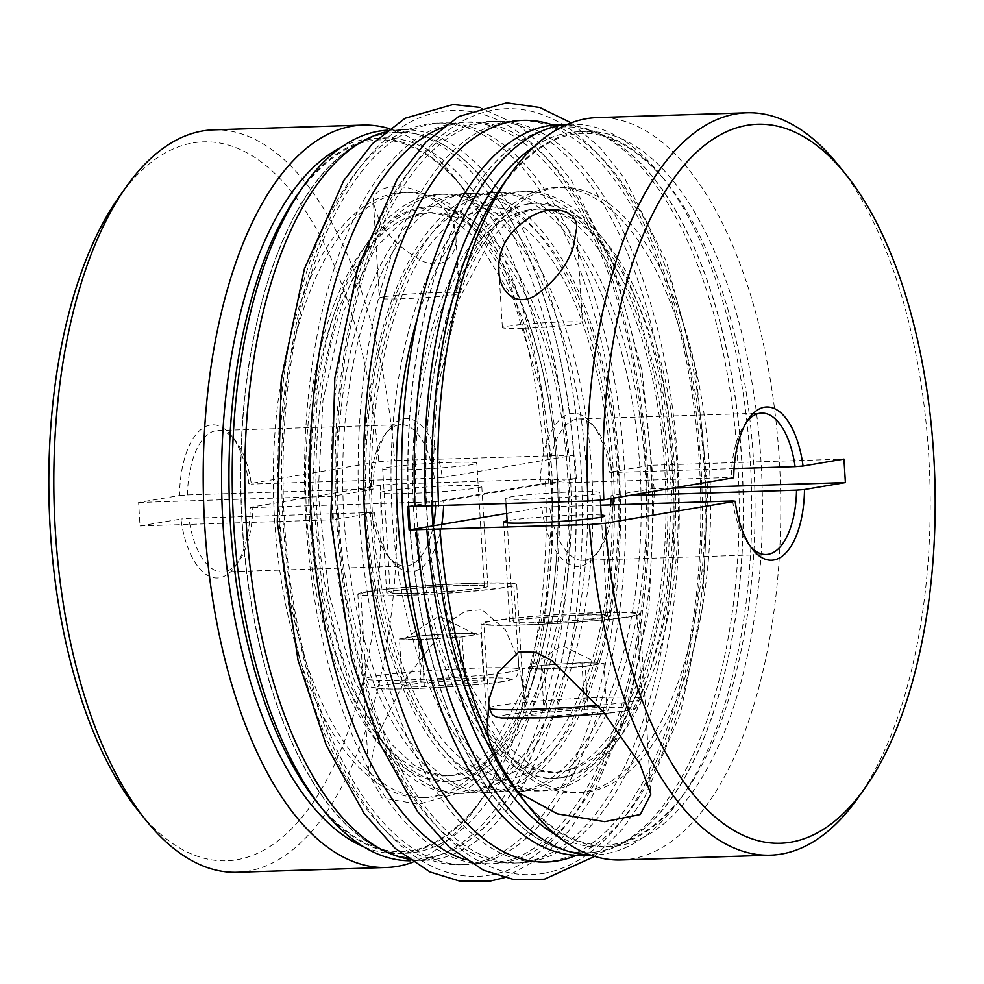 <?xml version="1.0" encoding="UTF-8"?>
<svg xmlns="http://www.w3.org/2000/svg" width="984" height="984" viewBox="0 0 984 984"><rect width="100%" height="100%" fill="white"/><g stroke="black" fill="none" stroke-linecap="round" stroke-linejoin="round"><path stroke-width="0.74" stroke-dasharray="4.92 3.69" d="M435.666 505.481A70.737 32.607 88.2 0 0 435.777 501.705A7923.34 442.296 176.5 0 1 443.735 501.077A76.629 35.326 -91.8 0 1 443.624 505.665M441.754 524.411A76.629 35.326 -91.8 0 1 392.099 561.237A76.629 35.326 -91.8 0 1 374.4 512.824A7923.34 442.296 176.5 0 1 371.903 512.529A70.737 32.607 88.2 0 0 388.114 556.329A70.737 32.607 88.2 0 0 405.383 566.071A70.737 32.607 88.2 0 0 433.464 525.112M746.844 421.546A70.737 32.607 88.2 0 0 744.999 423.944A70.737 32.607 88.2 0 0 731.223 477.474A7923.34 442.296 -3.5 0 0 733.72 477.769M734.064 468.605L612.097 472.504A7923.34 442.296 -3.5 0 0 609.6 472.209A76.629 35.326 88.2 0 0 591.901 423.809A76.629 35.326 88.2 0 0 540.265 483.968A7923.34 442.296 -3.5 0 0 548.223 483.341L731.223 477.474M540.265 483.968L407.683 506.44M574.41 491.84A47.158 2.632 -3.5 0 0 510.991 496.834A47.158 2.632 -3.5 0 0 505.739 498.371A47.158 2.632 -3.5 0 0 552.971 498.125A47.158 2.632 -3.5 0 0 599.883 492.615A47.158 2.632 -3.5 0 0 574.41 491.84M118.966 197.071A359.591 165.779 -91.8 0 1 378.729 461.754L248.854 483.771A76.629 35.326 88.2 0 0 231.142 435.371A76.629 35.326 88.2 0 0 179.506 495.53L138.609 502.467L140.035 525.96L180.945 519.023A76.629 35.326 88.2 0 0 235.336 566.255A76.629 35.326 88.2 0 0 250.28 507.277L380.168 485.26L396.023 484.005L545.407 479.22A371.374 171.216 -91.8 0 1 523.279 699.218C520.61 717.656 512.971 739.082 500.376 763.498A371.374 171.216 -91.8 0 1 473.808 810.595A371.374 171.216 -91.8 0 1 412.837 862.193M545.407 479.22L551.237 479.884L576.317 478.605L443.735 501.077M387.339 130.232A365.482 168.498 -91.8 0 1 389.32 130.134A365.482 168.498 -91.8 0 1 567.559 455.334L394.584 460.512L378.729 461.754M389.332 128.67A371.374 171.216 -91.8 0 1 453.476 176.271A371.374 171.216 -91.8 0 1 543.967 455.727M500.376 763.498L464.485 791.333L418.483 804.223L382.075 797.975L368.877 774.396L375.728 739.082L405.592 679.058L450.242 621.039L465.444 611.199L482 609.723L505.432 629.834L517.867 658.37L523.07 688.32L523.279 699.218M366.712 591.679A79.581 4.44 176.5 0 1 455.912 583.955A79.581 4.44 176.5 0 1 516.723 584.558A79.581 4.44 176.5 0 1 437.56 593.856A79.581 4.44 176.5 0 1 357.856 594.274A79.581 4.44 176.5 0 1 366.712 591.679M379.024 219.838L379.074 219.912C387.487 236.258 402.259 250.133 423.378 261.547C447.351 271.043 457.917 250.563 455.875 236.603C454.866 216.923 441.681 201.499 416.33 190.355C392.087 181.351 370.451 189.518 373.539 203.651L379.024 219.838M383.772 296.824A40.086 2.239 -3.5 0 0 379.32 298.127A40.086 2.239 -3.5 0 0 419.467 297.918A40.086 2.239 -3.5 0 0 459.331 293.232A40.086 2.239 -3.5 0 0 428.704 292.925A40.086 2.239 -3.5 0 0 383.772 296.824M436.921 796.609A302.764 139.58 -91.8 0 1 289.185 364.363A302.764 139.58 -91.8 0 1 529.281 323.662A302.764 139.58 -91.8 0 1 436.921 796.609M610.99 498.568A76.629 35.326 88.2 0 0 611.039 495.715A7923.34 442.296 176.5 0 1 613.536 496.01L629.034 495.518M672.675 488.113L651.949 488.777L611.039 495.715M600.658 505.198L549.662 506.834A7923.34 442.296 176.5 0 1 541.704 507.461A76.629 35.326 88.2 0 0 596.095 554.693A76.629 35.326 88.2 0 0 610.695 504.878M506.662 513.402L541.704 507.461M601.261 515.075A50.701 2.829 -3.5 0 0 577.46 515.062A50.701 2.829 -3.5 0 0 507.117 520.831M651.949 488.777L650.51 465.284L843.964 459.085M585.259 666.439L544.533 669.034L522.516 668.456L531.864 666.869A35.375 1.98 176.5 0 1 561.581 663.991A35.375 1.98 176.5 0 1 592.946 662.982A35.375 1.98 176.5 0 1 598.358 663.524A35.375 1.98 176.5 0 1 594.607 664.852A35.375 1.98 176.5 0 1 564.902 667.742A35.375 1.98 176.5 0 1 533.525 668.739A35.375 1.98 176.5 0 1 528.088 667.816A35.375 1.98 176.5 0 1 531.864 666.869L541.212 665.282L581.938 662.699L603.955 663.278L585.259 666.439L588.137 713.437L547.412 716.032L525.394 715.454L544.091 712.281L584.816 709.685L606.833 710.276L588.137 713.437M857.716 798.295A371.374 171.216 88.2 0 0 837.396 163.959M421.017 682.834L461.742 680.239L483.759 680.83L465.063 683.991L424.338 686.586L402.321 686.008L421.017 682.834L418.151 635.836L458.864 633.241L461.742 680.239M458.864 633.241L469.872 633.536A35.375 1.98 176.5 0 1 475.297 634.077A35.375 1.98 176.5 0 1 471.533 635.406A35.375 1.98 176.5 0 1 441.828 638.296A35.375 1.98 176.5 0 1 410.451 639.293A35.375 1.98 176.5 0 1 405.014 638.37A35.375 1.98 176.5 0 1 408.791 637.423A35.375 1.98 176.5 0 1 438.507 634.545A35.375 1.98 176.5 0 1 469.872 633.536L480.881 633.831L462.185 636.992L421.472 639.588L424.338 686.586M462.185 636.992L465.063 683.991M402.21 595.369A76.629 4.28 176.5 0 1 360.796 594.102A76.629 4.28 176.5 0 1 437.031 585.148A76.629 4.28 176.5 0 1 513.783 584.742A76.629 4.28 176.5 0 1 505.259 587.239A76.629 4.28 176.5 0 1 402.21 595.369M650.51 465.284L609.6 472.209M590.277 854.924A365.482 168.498 88.2 0 0 594.68 854.899A365.482 168.498 88.2 0 0 605.246 853.841A365.482 168.498 88.2 0 0 680.473 798.934A365.482 168.498 88.2 0 0 660.473 174.672A365.482 168.498 88.2 0 0 571.261 124.304A365.482 168.498 88.2 0 0 566.87 124.574M583.573 614.926A50.701 2.829 176.5 0 1 610.966 615.775A50.701 2.829 176.5 0 1 560.536 621.691A50.701 2.829 176.5 0 1 509.761 621.962A50.701 2.829 176.5 0 1 583.573 614.926M371.903 512.529L188.903 518.396A7923.34 442.296 176.5 0 1 180.945 519.023M250.28 507.277A7923.34 442.296 176.5 0 1 252.777 507.572A70.737 32.607 -91.8 0 1 239.001 561.101A70.737 32.607 -91.8 0 1 222.396 571.938A70.737 32.607 -91.8 0 1 188.903 518.396M252.777 507.572L435.777 501.705M380.168 485.26A359.591 165.779 -91.8 0 1 308.226 809.315A359.591 165.779 -91.8 0 1 138.658 811.259M396.023 484.005A371.374 171.216 -91.8 0 1 237.242 872.255M213.454 129.876A371.374 171.216 -91.8 0 1 394.584 460.512M414.079 593.352A50.701 2.829 176.5 0 1 386.687 592.516A50.701 2.829 176.5 0 1 437.117 586.599A50.701 2.829 176.5 0 1 487.892 586.329A50.701 2.829 176.5 0 1 414.079 593.352M407.966 493.476A50.701 2.829 -3.5 0 0 481.791 486.453A50.701 2.829 -3.5 0 0 431.017 486.723A50.701 2.829 -3.5 0 0 380.587 492.64A50.701 2.829 -3.5 0 0 407.966 493.476M548.223 483.341A70.737 32.607 -91.8 0 1 578.617 418.975A70.737 32.607 -91.8 0 1 595.886 428.716A70.737 32.607 -91.8 0 1 612.097 472.504M431.668 796.769A302.764 139.58 -91.8 0 1 283.933 364.535A302.764 139.58 -91.8 0 1 524.042 323.834A302.764 139.58 -91.8 0 1 431.668 796.769M179.506 495.53A7923.34 442.296 -3.5 0 0 187.464 494.903L370.464 489.036A7923.34 442.296 -3.5 0 0 372.961 489.331A76.629 35.326 -91.8 0 1 387.905 430.34A76.629 35.326 -91.8 0 1 442.296 477.572L573.807 455.284A363.121 167.415 -91.8 0 1 575.234 478.79A363.121 167.415 -91.8 0 1 430.475 857.089A363.121 167.415 -91.8 0 1 419.971 858.146A363.121 167.415 -91.8 0 1 241.018 500.561A363.121 167.415 -91.8 0 1 396.712 132.262A363.121 167.415 -91.8 0 1 573.807 455.284L574.877 455.1A365.482 168.498 -91.8 0 1 576.317 478.605M138.609 502.467L332.051 496.268L372.961 489.331M524.042 328.238A40.086 2.239 -3.5 0 0 577.989 323.982A40.086 2.239 -3.5 0 0 582.405 322.678A40.086 2.239 -3.5 0 0 542.258 322.9A40.086 2.239 -3.5 0 0 502.381 327.574A40.086 2.239 -3.5 0 0 524.042 328.238M518.531 620.203A47.158 2.632 176.5 0 1 571.397 615.627A47.158 2.632 176.5 0 1 607.436 615.984A47.158 2.632 176.5 0 1 560.523 621.494A47.158 2.632 176.5 0 1 513.291 621.74A47.158 2.632 176.5 0 1 518.531 620.203M541.212 665.282L544.091 712.281M522.516 668.456L525.394 715.454M480.881 633.831L483.759 680.83M568.998 478.839A365.482 168.498 -91.8 0 1 423.304 859.672A365.482 168.498 -91.8 0 1 412.739 860.729A365.482 168.498 -91.8 0 1 410.746 860.766M430.66 857.076A363.121 167.415 -91.8 0 1 420.156 858.134A363.121 167.415 -91.8 0 1 241.203 500.561A363.121 167.415 -91.8 0 1 396.896 132.262A363.121 167.415 -91.8 0 1 575.406 478.421A363.121 167.415 -91.8 0 1 430.66 857.076M574.877 455.1L567.559 455.334M384.978 132.139A365.482 168.498 -91.8 0 1 401.89 129.74A365.482 168.498 -91.8 0 1 581.556 478.15A365.482 168.498 -91.8 0 1 435.875 859.266A365.482 168.498 -91.8 0 1 425.297 860.336A365.482 168.498 -91.8 0 1 408.274 859.02M408.766 506.403A363.121 167.415 -91.8 0 1 408.766 506.256A363.121 167.415 -91.8 0 1 564.029 126.899A363.121 167.415 -91.8 0 1 742.526 473.058A363.121 167.415 -91.8 0 1 597.792 851.726A363.121 167.415 -91.8 0 1 587.288 852.784A363.121 167.415 -91.8 0 1 410.193 529.761M374.4 512.824L333.49 519.761L332.051 496.268M630.941 616.599A79.581 4.44 176.5 0 1 541.741 624.323A79.581 4.44 176.5 0 1 480.93 623.721A79.581 4.44 176.5 0 1 560.093 614.434A79.581 4.44 176.5 0 1 639.797 614.004A79.581 4.44 176.5 0 1 630.941 616.599M621.162 859.954A371.374 171.216 88.2 0 0 780.398 483.279A371.374 171.216 88.2 0 0 597.374 117.576M431.705 505.112A302.764 139.58 -91.8 0 1 554.902 187.882A302.764 139.58 -91.8 0 1 709.575 469.294A302.764 139.58 -91.8 0 1 589.244 791.726A302.764 139.58 -91.8 0 1 433.034 525.886M583.992 791.886A302.764 139.58 -91.8 0 1 436.256 359.652A302.764 139.58 -91.8 0 1 676.365 318.951A302.764 139.58 -91.8 0 1 583.992 791.886M558.703 124.71A365.482 168.498 -91.8 0 1 738.369 473.119A365.482 168.498 -91.8 0 1 592.688 854.247A365.482 168.498 -91.8 0 1 582.11 855.305M140.035 525.96L333.49 519.761M421.472 639.588L399.442 639.01L402.321 686.008M525.272 624.815A76.629 4.28 176.5 0 1 483.87 623.548A76.629 4.28 176.5 0 1 492.394 621.039A76.629 4.28 176.5 0 1 578.284 613.61A76.629 4.28 176.5 0 1 636.857 614.188A76.629 4.28 176.5 0 1 525.272 624.815M187.464 494.903A70.737 32.607 -91.8 0 1 217.858 430.537A70.737 32.607 -91.8 0 1 235.127 440.278A70.737 32.607 -91.8 0 1 251.338 484.067A7923.34 442.296 -3.5 0 0 248.854 483.771M732.662 500.967A70.737 32.607 88.2 0 0 748.873 544.767A70.737 32.607 88.2 0 0 750.866 547.03M613.536 496.01A70.737 32.607 -91.8 0 1 613.487 498.15M613.13 504.804A70.737 32.607 -91.8 0 1 599.748 549.539A70.737 32.607 -91.8 0 1 583.143 560.376A70.737 32.607 -91.8 0 1 549.662 506.834M479.122 588.075A47.158 2.632 176.5 0 1 426.257 592.651A47.158 2.632 176.5 0 1 390.217 592.294A47.158 2.632 176.5 0 1 437.13 586.796A47.158 2.632 176.5 0 1 484.362 586.538A47.158 2.632 176.5 0 1 479.122 588.075M451.336 462.394A47.158 2.632 -3.5 0 0 382.678 468.925A47.158 2.632 -3.5 0 0 418.717 469.282A47.158 2.632 -3.5 0 0 471.57 464.706A47.158 2.632 -3.5 0 0 476.822 463.169A47.158 2.632 -3.5 0 0 451.336 462.394M442.296 477.572A7923.34 442.296 -3.5 0 0 434.338 478.212A70.737 32.607 88.2 0 0 400.857 424.67A70.737 32.607 88.2 0 0 384.252 435.506A70.737 32.607 88.2 0 0 370.464 489.036M434.338 478.212L251.338 484.067M597.608 851.726A363.121 167.415 -91.8 0 1 587.104 852.784A363.121 167.415 -91.8 0 1 408.151 495.21A363.121 167.415 -91.8 0 1 563.844 126.911A363.121 167.415 -91.8 0 1 742.354 473.07A363.121 167.415 -91.8 0 1 597.608 851.726M399.442 639.01L418.151 635.836M603.955 663.278L606.833 710.276M581.938 662.699L584.816 709.685M544.533 669.034L547.412 716.032M551.237 479.884A357.782 164.943 -91.8 0 1 482.246 798.701A357.782 164.943 -91.8 0 1 363.539 846.695M341.128 147.305A357.782 164.943 -91.8 0 1 462.652 187.6A357.782 164.943 -91.8 0 1 549.81 456.392M455.998 780.927A287.672 132.631 88.2 0 0 570.659 480.942A287.672 132.631 88.2 0 0 429.245 206.714A287.672 132.631 88.2 0 0 420.931 207.55A287.672 132.631 88.2 0 0 306.258 507.535A287.672 132.631 88.2 0 0 447.671 781.763A287.672 132.631 88.2 0 0 455.998 780.927M525.382 861.935A371.029 171.056 -91.8 0 1 344.338 332.235A371.029 171.056 -91.8 0 1 638.579 282.359A371.029 171.056 -91.8 0 1 525.382 861.935M521.04 790.964A299.812 138.227 -91.8 0 1 374.744 362.936A299.812 138.227 -91.8 0 1 612.515 322.629A299.812 138.227 -91.8 0 1 521.04 790.964M499.503 791.653A299.812 138.227 -91.8 0 1 353.207 363.625A299.812 138.227 -91.8 0 1 590.978 323.318A299.812 138.227 -91.8 0 1 499.503 791.653M553.045 125.103A371.029 171.056 -91.8 0 1 705.737 485.678A371.029 171.056 -91.8 0 1 576.439 855.28M489.048 708.136A76.629 4.28 176.5 0 1 497.572 705.639A76.629 4.28 176.5 0 1 583.463 698.197A76.629 4.28 176.5 0 1 642.023 698.788A76.629 4.28 176.5 0 1 597.866 705.38M506.502 714.765A67.207 3.751 176.5 0 1 622.564 707.385A67.207 3.751 176.5 0 1 569.269 716.426A67.207 3.751 176.5 0 1 506.502 714.765M441.705 127.859A371.029 171.056 -91.8 0 1 649.76 445.567A371.029 171.056 -91.8 0 1 503.845 862.624A371.029 171.056 -91.8 0 1 465.161 859.659M471.853 863.644A371.029 171.056 -91.8 0 1 290.809 333.957A371.029 171.056 -91.8 0 1 585.049 284.081A371.029 171.056 -91.8 0 1 471.853 863.644M502.639 681.506A67.207 3.751 176.5 0 1 386.589 688.886A67.207 3.751 176.5 0 1 439.885 679.858A67.207 3.751 176.5 0 1 502.639 681.506M510.438 671.838A76.629 4.28 176.5 0 1 424.534 679.28A76.629 4.28 176.5 0 1 365.974 678.689A76.629 4.28 176.5 0 1 442.21 669.747A76.629 4.28 176.5 0 1 518.962 669.341A76.629 4.28 176.5 0 1 510.438 671.838M556.464 835.207A357.782 164.943 88.2 0 0 685.245 792.194A357.782 164.943 88.2 0 0 665.664 181.093A357.782 164.943 88.2 0 0 534.386 146.419M680.473 798.934L685.245 792.194C632.761 861.037 578.125 862.784 521.348 797.446A357.782 164.943 88.2 0 0 730.116 717.053A357.782 164.943 88.2 0 0 715.257 253.208A357.782 164.943 88.2 0 0 501.754 186.345C554.25 117.502 608.887 115.755 665.664 181.093L660.473 174.672M472.738 792.514A299.812 138.227 -91.8 0 1 326.442 364.486A299.812 138.227 -91.8 0 1 564.201 324.179A299.812 138.227 -91.8 0 1 472.738 792.514M421.287 213.43A281.781 129.913 88.2 0 0 308.964 507.264A281.781 129.913 88.2 0 0 447.486 775.872A281.781 129.913 88.2 0 0 447.536 775.872A281.781 129.913 88.2 0 0 455.641 775.048A281.781 129.913 88.2 0 0 567.952 481.262A281.781 129.913 88.2 0 0 429.479 212.605A281.781 129.913 88.2 0 0 429.43 212.605A281.781 129.913 88.2 0 0 421.287 213.43M467.511 792.686A299.812 138.227 -91.8 0 1 321.214 364.646A299.812 138.227 -91.8 0 1 558.973 324.351A299.812 138.227 -91.8 0 1 467.511 792.686M558.641 479.651A357.782 164.943 -91.8 0 1 487.043 802.034A357.782 164.943 -91.8 0 1 318.336 803.953C375.113 869.29 429.75 867.544 482.246 798.701L473.808 810.595M453.476 176.271L462.652 187.6C405.875 122.262 351.239 124.009 298.755 192.852A357.782 164.943 -91.8 0 1 557.202 456.158M528.002 204.118A287.672 132.631 88.2 0 0 413.341 504.103A287.672 132.631 88.2 0 0 554.755 778.332A287.672 132.631 88.2 0 0 563.069 777.495A287.672 132.631 88.2 0 0 677.742 477.511A287.672 132.631 88.2 0 0 536.329 203.282A287.672 132.631 88.2 0 0 528.002 204.118M416.847 320.317A299.812 138.227 -91.8 0 1 650.941 341.977A299.812 138.227 -91.8 0 1 553.045 789.943A299.812 138.227 -91.8 0 1 428.028 669.181M552.159 861.074A371.029 171.056 -91.8 0 1 371.116 331.374A371.029 171.056 -91.8 0 1 665.356 281.498A371.029 171.056 -91.8 0 1 552.159 861.074M530.61 861.763A371.029 171.056 -91.8 0 1 349.566 332.063A371.029 171.056 -91.8 0 1 643.807 282.187A371.029 171.056 -91.8 0 1 530.61 861.763M528.359 209.998A281.781 129.913 88.2 0 0 416.048 503.833A281.781 129.913 88.2 0 0 554.57 772.44A281.781 129.913 88.2 0 0 562.713 771.616A281.781 129.913 88.2 0 0 675.036 477.781A281.781 129.913 88.2 0 0 536.514 209.174A281.781 129.913 88.2 0 0 528.359 209.998M498.617 862.796A371.029 171.056 -91.8 0 1 317.574 333.096A371.029 171.056 -91.8 0 1 611.814 283.22A371.029 171.056 -91.8 0 1 498.617 862.796M494.276 791.825A299.812 138.227 -91.8 0 1 347.979 363.785A299.812 138.227 -91.8 0 1 585.751 323.49A299.812 138.227 -91.8 0 1 494.276 791.825M526.268 790.804A299.812 138.227 -91.8 0 1 379.984 362.764A299.812 138.227 -91.8 0 1 617.743 322.457A299.812 138.227 -91.8 0 1 526.268 790.804M547.817 790.103A299.812 138.227 -91.8 0 1 401.521 362.075A299.812 138.227 -91.8 0 1 639.28 321.768A299.812 138.227 -91.8 0 1 547.817 790.103M477.08 863.485A371.029 171.056 -91.8 0 1 296.036 333.785A371.029 171.056 -91.8 0 1 590.277 283.909A371.029 171.056 -91.8 0 1 477.08 863.485M388.114 556.329L392.099 561.237M744.999 423.944L748.664 418.778M357.856 594.274L368.877 774.396M516.723 584.558L523.07 688.32M373.539 203.651L379.32 298.127M455.875 236.603L459.331 293.232M453.403 781.185C481.053 777.95 507.141 745.601 531.668 684.151C551.962 625.381 560.572 557.596 557.497 480.807C553.869 411.214 541.126 350.501 519.269 298.656C488.224 234.524 458.212 203.885 429.245 206.714L407.45 212.101L391.202 222.458L369.861 245.471L337.229 311.018L317.119 399.59L312.309 493.648L323.146 595.062L349.185 683.597L385.58 746.475L409.036 768.725L425.789 777.864L447.671 781.763L453.403 781.185M508.248 779.34C498.851 780.964 489.282 779.918 479.528 776.228C466.182 771.235 452.886 760.952 439.651 745.392C408.323 707.066 386.257 650.313 373.465 575.148C352.444 452.406 374.941 307.721 422.825 244.549C435.223 227.648 448.052 216.222 461.287 210.244L482.431 205.016L504.78 208.94C518.236 214.045 531.618 224.524 544.939 240.367C576.366 279.259 598.358 336.577 610.929 412.333C622.023 486.354 620.633 557.645 606.722 626.218C596.132 675.454 580.621 714.003 560.191 741.85C543.242 764.113 525.923 776.61 508.248 779.34M594.668 856.375L622.232 829.463L644.729 797.077L680.387 713.548L702.527 606.771L707.877 489.122L695.553 369.258L666.426 261.424L624.963 178.879L600.056 147.563L571.163 122.84M636.857 614.188L642.023 698.788L639.526 705.897L635.639 708.615L631.002 710.03L604.68 713.609M504.337 877.666L543.34 856.363L568.703 831.185L591.187 798.799L626.845 715.257L648.985 608.493L654.335 490.844L642.023 370.968L612.884 263.134L571.433 180.601L546.514 149.285L519.134 125.583L479.651 107.379M360.796 594.102L365.974 678.689C371.017 690.584 370.956 686.069 378.286 688.505C394.399 690.731 480.401 685.762 503.648 681.408C511.09 679.846 514.718 678.751 514.534 678.111C516.12 678.247 517.596 675.331 518.962 669.341L513.783 584.742M610.966 615.775L604.852 515.899M509.761 621.962L503.648 522.086M222.396 571.938L405.383 566.071M487.892 586.329L481.791 486.453M386.687 592.516L380.587 492.64M595.886 428.716L591.901 423.809M447.486 775.872L428.409 772.563L413.108 764.371L391.14 743.929L354.621 681.334L328.927 593.893L318.213 493.501L322.961 400.377L343.121 312.002L375.556 247.673L402.124 221.781L410.906 216.997L429.43 212.605L443.907 214.942L451.139 218.091L476.785 239.112L513.193 298.915L541.225 391.644L552.516 502.172M447.536 775.872L452.492 775.367L462.763 772.182L475.112 764.642L493.23 746.143L525.37 684.864L545.862 602.159L552.565 506.748M239.001 561.101L235.336 566.255M412.739 860.729L425.297 860.336M389.32 130.134L401.89 129.74M554.755 778.332L561.778 777.618L577.633 772.428L586.907 766.991L614.139 739.574L646.771 674.028L666.881 585.443L671.691 491.385L660.854 389.984L634.815 301.448L598.42 238.571L574.963 216.32L558.211 207.181L536.329 203.282C507.498 202.298 479.663 234.364 452.837 299.48C432.911 356.257 424.03 422.013 426.195 496.736C429.221 569.896 442.259 633.561 465.321 687.755C496.243 750.964 526.059 781.161 554.755 778.332M543.414 873.398C560.216 870.459 576.132 863.202 591.15 851.64C607.177 839.254 621.74 822.686 634.864 801.935C670.694 743.621 692.429 666.808 700.067 571.519C708.296 465.493 693.708 350.218 660.904 263.491C636.599 198.854 605.357 153.455 567.178 127.28C547.817 114.439 527.695 108.24 506.834 108.683C491.852 109.15 477.375 113.148 463.39 120.651C440.463 133.184 420.094 153.615 402.308 181.966C371.177 232.47 350.636 298.09 340.673 378.84C320.895 534.718 355.113 717.803 422.321 808.11C441.558 834.813 462.787 853.731 486.022 864.887C504.853 873.743 523.98 876.584 543.414 873.398M498.925 270.944L502.381 327.574M576.624 228.202L582.405 322.678M480.93 623.721L487.215 726.512M639.797 614.004L650.818 794.125M432.185 505.112L431.742 494.029L437.13 389.762L458.888 299.468L490.942 238.681L509.478 219.949L522.319 212.396L536.514 209.174C568.334 207.23 599.281 238.743 629.379 303.712C651.482 357.696 663.61 420.316 665.787 491.533C666.562 523.463 664.987 554.509 661.039 584.668C651.654 651.58 634.126 702.478 608.444 737.373C592.22 758.172 576.329 769.66 560.794 771.813L554.57 772.44L540.118 770.103L532.885 766.954L507.203 745.909L470.721 685.934L446.748 611.913L433.526 525.8M607.436 615.984L601.384 517.154M600.338 500.057L599.883 492.615M513.291 621.74L507.24 522.91M506.071 503.66L505.739 498.371M235.127 440.278L231.142 435.371M507.264 773.522C498.986 774.986 490.438 774.051 481.631 770.718C469.442 766.241 456.957 756.536 444.165 741.604C413.661 704.396 392.038 648.604 379.283 574.213C358.004 451.139 381.78 305.2 429.504 245.422C441.25 230.195 452.984 220.108 464.706 215.164L482.664 210.896L501.656 214.057C513.574 218.251 525.813 227.488 538.396 241.757C569.97 279.222 592.196 336.393 605.098 413.243C616.525 489.958 614.569 563.205 599.207 632.995C588.678 677.927 574.09 713.043 555.443 738.344C539.048 759.623 522.996 771.345 507.264 773.522M748.873 544.767L752.858 549.675M599.748 549.539L596.095 554.693M484.362 586.538L476.822 463.169M390.217 592.294L382.678 468.925M217.858 430.537L400.857 424.67M475.297 634.077L438.925 616.07L405.014 638.37M598.358 663.524L561.987 645.516L528.088 667.816M488.642 701.469L483.87 623.548M590.597 855.034L594.68 854.899M567.19 124.439L571.261 124.304M384.252 435.506L387.905 430.34M583.143 560.376L766.142 554.509M489.872 875.108C506.686 872.168 522.59 864.924 537.608 853.349C553.635 840.976 568.211 824.408 581.323 803.657C617.153 745.331 638.887 668.53 646.537 573.229C654.766 467.216 640.166 351.928 607.362 265.2C583.069 200.576 551.827 155.165 513.636 128.99C494.276 116.161 474.153 109.962 453.292 110.392C438.311 110.872 423.833 114.857 409.848 122.36C386.921 134.894 366.565 155.337 348.779 183.676C317.647 234.18 297.094 299.8 287.143 380.55C267.353 536.44 301.584 719.525 368.791 809.82C388.016 836.523 409.246 855.453 432.48 866.609C451.312 875.465 470.438 878.294 489.872 875.108M578.617 418.975L761.604 413.108"/><path stroke-width="1.48" d="M845.391 482.578L804.494 489.515A76.629 35.326 -91.8 0 1 752.858 549.675A76.629 35.326 -91.8 0 1 735.146 501.262L605.271 523.279A359.591 165.779 88.2 0 0 865.034 787.975A359.591 165.779 88.2 0 0 845.342 173.787A359.591 165.779 88.2 0 0 675.774 175.73A359.591 165.779 88.2 0 0 603.832 499.786L733.72 477.769A76.629 35.326 -91.8 0 1 748.664 418.778A76.629 35.326 -91.8 0 1 803.055 466.01L843.964 459.085L845.391 482.578L672.675 488.113M443.624 505.665A76.629 35.326 -91.8 0 1 441.754 524.411M433.464 525.112A70.737 32.607 88.2 0 0 435.666 505.481M803.055 466.01A7923.34 442.296 -3.5 0 0 795.097 466.65A70.737 32.607 88.2 0 0 761.604 413.108A70.737 32.607 88.2 0 0 746.844 421.546M605.271 523.279L589.416 524.534L409.123 529.946A365.482 168.498 -91.8 0 1 407.683 506.44L587.977 501.041L603.832 499.786M412.837 862.193A371.374 171.216 -91.8 0 1 386.626 867.47A371.374 171.216 -91.8 0 1 203.602 501.766A371.374 171.216 -91.8 0 1 362.838 125.091A371.374 171.216 -91.8 0 1 389.332 128.67M629.034 495.518L796.536 490.143A7923.34 442.296 176.5 0 1 804.494 489.515M735.146 501.262A7923.34 442.296 176.5 0 1 732.662 500.967L600.658 505.198M409.123 529.946L506.662 513.402M507.117 520.831A50.701 2.829 -3.5 0 0 503.648 522.086A50.701 2.829 -3.5 0 0 554.423 521.815A50.701 2.829 -3.5 0 0 604.852 515.899A50.701 2.829 -3.5 0 0 601.261 515.075M589.416 524.534A371.374 171.216 88.2 0 0 770.546 855.17A371.374 171.216 88.2 0 0 857.716 798.295L865.034 787.975M845.342 173.787L837.396 163.959A371.374 171.216 88.2 0 0 746.758 112.791A371.374 171.216 88.2 0 0 587.977 501.041M795.097 466.65L734.064 468.605M416.441 529.712A365.482 168.498 88.2 0 0 590.277 854.924M566.87 124.574A365.482 168.498 88.2 0 0 415.002 506.207M386.626 867.47L237.242 872.255A371.374 171.216 -91.8 0 1 146.604 821.074L138.658 811.259A359.591 165.779 -91.8 0 1 118.966 197.071L126.284 186.751A371.374 171.216 -91.8 0 1 213.454 129.876L362.838 125.091M146.604 821.074A371.374 171.216 -91.8 0 1 126.284 186.751M410.746 860.766A365.482 168.498 -91.8 0 1 323.527 810.373A365.482 168.498 -91.8 0 1 303.527 186.111A365.482 168.498 -91.8 0 1 387.339 130.232M408.274 859.02A365.482 168.498 -91.8 0 1 245.176 500.425A365.482 168.498 -91.8 0 1 384.978 132.139M610.695 504.878A76.629 35.326 88.2 0 0 610.99 498.568M573.278 246.996C567.03 265.951 554.09 282.334 534.484 296.159C511.815 308.078 498.679 286.59 498.925 270.944C497.387 248.989 508.494 230.6 532.258 215.779C555.197 203.491 577.842 211.72 576.624 228.202L573.278 246.996M639.957 764.002L603.229 711.826L551.901 660.608L535.579 652.269L518.925 651.9L497.966 672.318L488.95 699.673L487.277 727.484L488.335 737.385C493.082 752.785 503.156 771.21 518.556 792.649L557.448 813.879L604.717 821.652L640.301 814.506L650.818 794.125L639.957 764.002M440.032 529.318A371.374 171.216 88.2 0 0 488.335 737.385M518.556 792.649A371.374 171.216 88.2 0 0 530.524 808.774A371.374 171.216 88.2 0 0 621.162 859.954L770.546 855.17M746.758 112.791L597.374 117.576A371.374 171.216 88.2 0 0 510.192 174.451A371.374 171.216 88.2 0 0 438.593 505.825M433.034 525.886A302.764 139.58 -91.8 0 1 431.705 505.112M590.597 855.034L582.11 855.305A365.482 168.498 -91.8 0 1 401.989 495.407A365.482 168.498 -91.8 0 1 558.703 124.71L567.19 124.439M750.866 547.03A70.737 32.607 88.2 0 0 766.142 554.509A70.737 32.607 88.2 0 0 796.536 490.143M613.487 498.15A70.737 32.607 -91.8 0 1 613.13 504.804M410.193 529.761A363.121 167.415 -91.8 0 1 408.766 506.403M363.539 846.695A357.782 164.943 -91.8 0 1 221.941 501.176A357.782 164.943 -91.8 0 1 341.128 147.305M576.439 855.28A371.029 171.056 -91.8 0 1 557.387 860.902A371.029 171.056 -91.8 0 1 363.404 475.629A371.029 171.056 -91.8 0 1 553.045 125.103M597.866 705.38A76.629 4.28 176.5 0 1 489.048 708.136L488.642 701.469M465.161 859.659A371.029 171.056 -91.8 0 1 310.267 498.347A371.029 171.056 -91.8 0 1 441.705 127.859M426.798 528.888A357.782 164.943 88.2 0 0 556.464 835.207M534.386 146.419A357.782 164.943 88.2 0 0 425.359 505.395M434.19 528.654A357.782 164.943 88.2 0 0 521.348 797.446L530.524 808.774M510.192 174.451L501.754 186.345A357.782 164.943 88.2 0 0 432.763 505.149M323.527 810.373L318.336 803.953A357.782 164.943 -91.8 0 1 298.755 192.852L303.527 186.111M428.028 669.181A299.812 138.227 -91.8 0 1 416.847 320.317M571.163 122.84L539.687 107.49L506.662 102.791L458.692 116.506L425.924 142.053L397.327 178.817L357.942 267.205L334.831 378.127L330.808 520.364L351.583 658.702L379.812 743.572L417.548 811.554L448.778 846.757L483.513 870.225L513.636 879.499L544.398 879.204L594.668 856.375M604.68 713.609L542.787 717.828L501.471 717.963L496.317 717.041L492.418 714.913L489.048 708.136M479.651 107.379L453.12 104.501L405.15 118.215L372.382 143.762L343.785 180.539L304.413 268.915L281.289 379.849L277.279 522.086L298.054 660.412L326.282 745.294L364.006 813.276L395.236 848.466L429.971 871.935L460.094 881.209L490.856 880.926L504.337 877.666M552.516 502.172L552.565 506.748M487.215 726.512L487.277 727.484M433.526 525.8L432.185 505.112M601.384 517.154L600.338 500.057M507.24 522.91L506.071 503.66"/></g></svg>
